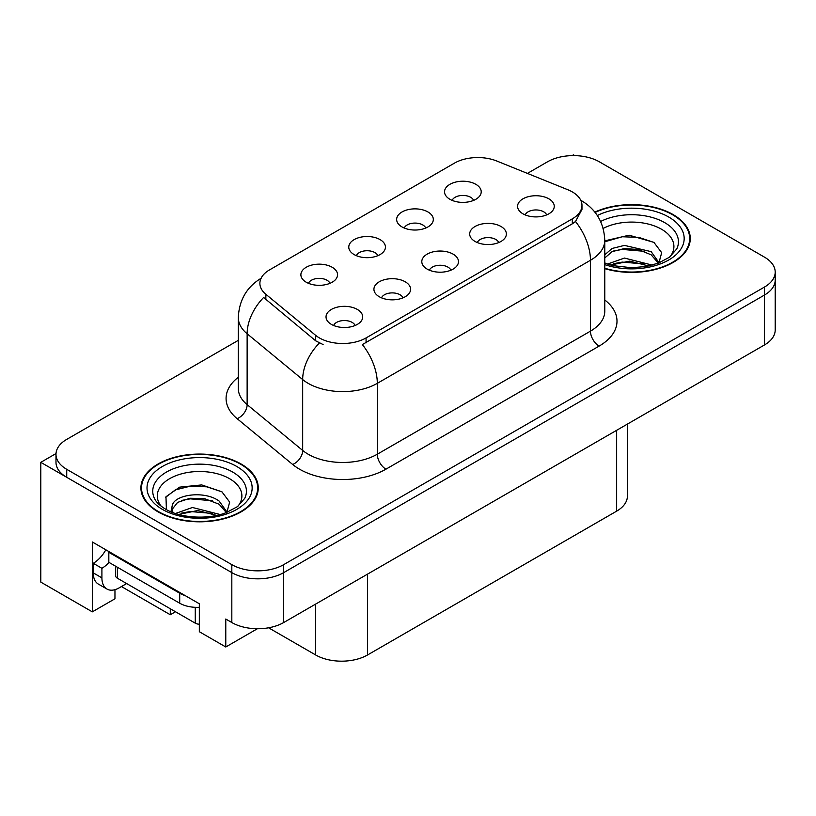 <?xml version="1.0" encoding="UTF-8"?>
<svg xmlns="http://www.w3.org/2000/svg" width="816" height="816" viewBox="0 0 816 816"><rect width="100%" height="100%" fill="white"/><g stroke="black" fill="none" stroke-linecap="round" stroke-linejoin="round"><path stroke-width="1.22" d="M450.881 270.208A11.006 6.355 0 0 0 447.923 267.107A11.006 6.355 0 0 0 437.08 265.496A11.006 6.355 0 0 0 429.41 270.208M453.104 254.133A18.34 10.588 0 0 0 429.614 252.95A18.34 10.588 0 0 0 423.535 266.108A18.34 10.588 0 0 0 427.176 269.107A18.34 10.588 0 0 0 456.746 266.108A18.34 10.588 0 0 0 453.104 254.133M377.839 255.683A11.006 6.355 0 0 0 374.881 252.593A11.006 6.355 0 0 0 364.048 250.981A11.006 6.355 0 0 0 356.368 255.683M380.072 239.608A18.34 10.588 0 0 0 356.572 238.435A18.34 10.588 0 0 0 350.503 251.593A18.34 10.588 0 0 0 354.134 254.582A18.34 10.588 0 0 0 383.704 251.593A18.34 10.588 0 0 0 380.072 239.608M402.992 297.85A11.006 6.355 0 0 0 400.034 294.76A11.006 6.355 0 0 0 389.201 293.148A11.006 6.355 0 0 0 381.521 297.85M405.226 281.785A18.34 10.588 0 0 0 381.725 280.602A18.34 10.588 0 0 0 375.656 293.76A18.34 10.588 0 0 0 379.287 296.749A18.34 10.588 0 0 0 408.857 293.76A18.34 10.588 0 0 0 405.226 281.785M355.103 325.502A11.006 6.355 0 0 0 352.145 322.402A11.006 6.355 0 0 0 341.312 320.79A11.006 6.355 0 0 0 333.642 325.502M357.337 309.427A18.34 10.588 0 0 0 333.836 308.244A18.34 10.588 0 0 0 327.767 321.402A18.34 10.588 0 0 0 331.408 324.401A18.34 10.588 0 0 0 360.978 321.402A18.34 10.588 0 0 0 357.337 309.427M498.76 242.556A11.006 6.355 0 0 0 495.812 239.465A11.006 6.355 0 0 0 484.969 237.854A11.006 6.355 0 0 0 477.299 242.556M500.993 226.491A18.34 10.588 0 0 0 477.503 225.308A18.34 10.588 0 0 0 471.424 238.466A18.34 10.588 0 0 0 475.065 241.454A18.34 10.588 0 0 0 504.635 238.466A18.34 10.588 0 0 0 500.993 226.491M546.649 214.914A11.006 6.355 0 0 0 543.701 211.813A11.006 6.355 0 0 0 532.858 210.202A11.006 6.355 0 0 0 525.188 214.914M548.882 198.839A18.34 10.588 0 0 0 525.382 197.656A18.34 10.588 0 0 0 519.313 210.814A18.34 10.588 0 0 0 522.954 213.812A18.34 10.588 0 0 0 552.524 210.814A18.34 10.588 0 0 0 548.882 198.839M473.606 200.389A11.006 6.355 0 0 0 470.659 197.299A11.006 6.355 0 0 0 459.816 195.687A11.006 6.355 0 0 0 452.146 200.389M475.84 184.314A18.34 10.588 0 0 0 452.35 183.141A18.34 10.588 0 0 0 446.27 196.299A18.34 10.588 0 0 0 449.912 199.288A18.34 10.588 0 0 0 479.482 196.299A18.34 10.588 0 0 0 475.84 184.314M425.717 228.031A11.006 6.355 0 0 0 422.77 224.941A11.006 6.355 0 0 0 411.927 223.329A11.006 6.355 0 0 0 404.257 228.031M427.951 211.966A18.34 10.588 0 0 0 404.461 210.783A18.34 10.588 0 0 0 398.381 223.941A18.34 10.588 0 0 0 402.023 226.94A18.34 10.588 0 0 0 431.593 223.941A18.34 10.588 0 0 0 427.951 211.966M329.95 283.325A11.006 6.355 0 0 0 326.992 280.235A11.006 6.355 0 0 0 316.159 278.623A11.006 6.355 0 0 0 308.489 283.325M332.183 267.26A18.34 10.588 0 0 0 308.683 266.077A18.34 10.588 0 0 0 302.614 279.235A18.34 10.588 0 0 0 306.255 282.234A18.34 10.588 0 0 0 335.825 279.235A18.34 10.588 0 0 0 332.183 267.26M572.312 191.903A33.007 19.054 0 0 0 567.895 189.771L496.72 160.997A33.007 19.054 0 0 0 454.451 163.129L269.555 269.882A33.007 19.054 0 0 0 259.886 283.356A33.007 19.054 0 0 0 265.853 294.29L315.69 335.376A33.007 19.054 0 0 0 366.068 337.926L572.312 218.851A33.007 19.054 0 0 0 581.971 205.377A33.007 19.054 0 0 0 572.312 191.903M574.821 155.632L573.434 154.826L572.047 155.632M56.018 453.553L40.8 462.335L231.826 572.628A36.669 21.175 0 0 0 283.693 572.628L764.459 295.055A36.669 21.175 0 0 0 775.2 280.092A36.669 21.175 0 0 1 764.459 295.055L283.693 572.628A36.669 21.175 0 0 1 231.826 572.628L66.728 477.309A36.669 21.175 0 0 1 55.988 462.335L55.988 454.349A36.669 21.175 0 0 0 66.728 469.322L231.826 564.641A36.669 21.175 0 0 0 283.693 564.641L764.459 287.069A36.669 21.175 0 0 0 775.2 272.105A36.669 21.175 0 0 0 764.459 257.132L599.362 161.813A36.669 21.175 0 0 0 547.495 161.813L527.422 173.4M40.8 462.335L40.8 582.114L92.32 611.857L92.32 541.987L199.328 603.769L199.328 631.717L225.777 646.986L225.777 619.038L231.826 622.537A36.669 21.175 0 0 0 283.693 622.537L764.459 344.964A36.669 21.175 0 0 0 775.2 329.99L775.2 272.105M257.397 628.728L225.777 646.986M627.392 424.096L627.392 496.179A36.669 21.175 180 0 1 616.651 511.142L367.537 654.973A36.669 21.175 180 0 1 315.67 654.973L268.586 627.79M114.964 589.693L114.964 598.781L92.32 611.857M175.471 611.755L170.289 614.754L170.289 608.756M121.451 586.551L170.289 614.754M604.778 268.648A58.681 33.874 0 0 0 690.275 238.517A58.681 33.874 0 0 0 673.098 214.567A58.681 33.874 0 0 0 594.844 212.109M241.077 463.988A58.681 33.874 0 0 0 177.133 456.644A58.681 33.874 0 0 0 140.913 487.937A58.681 33.874 0 0 0 158.1 511.897A58.681 33.874 0 0 0 222.044 519.241A58.681 33.874 0 0 0 258.264 487.937A58.681 33.874 0 0 0 241.077 463.988M141.525 491.048A58.681 33.874 0 0 0 141.321 491.936M581.971 205.377L581.971 209.416L575.504 221.503L572.312 223.829L362.355 344.566A42.789 24.704 60 0 1 377.308 383.336A48.899 28.234 180 0 1 308.152 383.336A48.899 28.234 180 0 1 302.675 379.573L247.136 333.775A48.899 28.234 180 0 1 238.303 317.587L238.303 388.457A48.899 28.234 0 0 0 247.136 404.644L302.675 450.432A48.899 28.234 0 0 0 308.152 454.206A48.899 28.234 0 0 0 377.308 454.206L590.458 331.143A48.899 28.234 0 0 0 604.778 311.182L604.778 240.312A48.899 28.234 180 0 1 590.458 260.273A42.789 24.704 -120 0 0 575.504 221.503M323.105 344.566L315.69 340.823L263.629 297.473A42.789 28.611 129.5 0 0 247.136 333.775L247.136 404.644A12.22 8.18 -50.5 0 1 237.13 418.669A61.118 35.292 180 0 1 238.303 377.257M238.303 340.333L66.728 439.385A36.669 21.175 0 0 0 55.988 454.349M257.856 491.936A58.681 33.874 0 0 0 257.652 491.048M689.867 242.505A58.681 33.874 0 0 0 689.673 241.628M126.633 583.562L119.197 587.846A24.449 14.117 -60 0 1 106.978 589.06A24.449 14.117 -60 0 1 101.908 577.871L101.908 568.293L93.269 563.295A24.449 14.117 120 0 0 105.835 549.79M109.028 562.418A24.449 14.117 -60 0 1 101.908 568.293M106.978 589.06L98.328 584.072A24.449 14.117 -60 0 1 93.269 572.883L93.269 563.295M185.242 595.629A24.449 14.117 180 0 1 179.704 593.242L108.824 552.32A24.449 14.117 0 0 0 109.558 551.942M179.704 593.242L179.704 603.218A24.449 14.117 0 0 0 199.328 607.288M108.824 552.32L108.824 562.295L179.704 603.218M603.177 228.419A42.299 24.419 180 0 1 661.521 229.235A42.299 24.419 180 0 1 669.865 256.918M658.685 263.823L661.674 252.674L653.922 242.383L629.156 235.202L604.778 240.842M595.109 212.446A58.069 33.527 180 0 1 672.659 214.812A58.069 33.527 180 0 1 689.673 238.517A58.069 33.527 180 0 1 604.778 268.25M607.481 264.068L624.454 258.07L652.249 265.098M610.664 265.027L629.717 261.11L648.638 265.975M604.778 262.313A27.632 15.953 0 0 0 605.258 263.282M604.778 254.827L612.061 248.472L624.454 245.392L651.148 251.634L659.114 262.834M604.778 257.989L612.02 251.654L624.25 248.584L638.051 249.461L651.148 254.806L658.349 263.14M604.778 241.781L622.282 236.752L638.846 237.395L654.065 242.474M613.459 251.032L622.282 249.421L644.314 251.318M613.489 263.69L622.282 262.099L644.334 263.996M161.323 506.338A42.299 24.419 180 0 1 175.246 475.952A42.299 24.419 180 0 1 229.5 478.655A42.299 24.419 180 0 1 237.844 506.338M226.664 513.244L229.663 502.095L221.911 491.803L201.715 484.918L179.653 487.142L165.964 496.75L166.393 509.031M240.649 464.233A58.069 33.527 180 0 1 257.652 487.937A58.069 33.527 180 0 1 221.809 518.915A58.069 33.527 180 0 1 158.528 511.642A58.069 33.527 180 0 1 141.525 487.937A58.069 33.527 180 0 1 177.368 456.97A58.069 33.527 180 0 1 240.649 464.233M175.471 513.488L192.433 507.491L220.238 514.529M178.653 514.447L197.696 510.53L216.628 515.396M170.942 511.795L172.247 505.563A27.632 15.953 0 0 0 171.952 507.899A27.632 15.953 0 0 0 173.237 512.703M172.247 505.563C174.247 494.557 204.469 490.192 219.127 501.065L227.103 512.264M172.084 509.439L177.623 502.381L190.046 498.25L204.337 498.556L219.127 504.227L226.328 512.56M115.678 566.253L115.678 575.77A6.11 3.529 0 0 0 117.473 578.269L195.269 623.179A6.11 3.529 0 0 0 199.328 624.209M165.648 497.311L175.226 489.967L190.261 486.173L206.825 486.815L222.044 491.895M181.438 500.453L190.261 498.851L212.303 500.738M181.478 513.121L190.261 511.52L212.313 513.427M764.459 344.964L764.459 287.069M283.693 622.537L283.693 564.641M231.826 622.537L231.826 564.641M367.537 654.973L367.537 574.127M616.651 511.142L616.651 430.297M315.67 654.973L315.67 604.064M265.853 294.29L265.853 299.727M315.69 335.376L315.69 340.823M366.068 337.926L366.068 342.893M572.312 218.851L572.312 223.829M385.948 469.18A12.22 7.058 60 0 1 377.308 454.206L377.308 383.336L590.458 260.273L590.458 331.143A12.22 7.058 60 0 0 599.107 346.106L385.948 469.18A61.118 35.292 180 0 1 299.513 469.18A61.118 35.292 180 0 1 292.658 464.467L237.13 418.669M319.342 343.087A42.789 28.611 129.5 0 0 302.675 379.573L302.675 450.432A12.22 8.18 -50.5 0 1 292.658 464.467M604.778 299.982A61.118 35.292 180 0 1 599.107 346.106M66.728 469.322L66.728 477.309M101.908 577.871L93.269 572.883M600.637 221.473A46.838 27.04 180 0 1 664.724 222.646A46.838 27.04 180 0 1 676.78 248.9L669.487 257.203L658.339 263.14L646.027 266.485L631.635 267.74L613.255 265.679L604.778 263.109M597.322 215.516A52.561 30.345 180 0 1 668.773 217.056A52.561 30.345 180 0 1 673.118 257.132A52.561 30.345 180 0 1 604.778 264.619M154.408 498.321A46.838 27.04 180 0 1 176.062 467.803A46.838 27.04 180 0 1 232.703 472.066A46.838 27.04 180 0 1 244.759 498.321L237.476 506.624L226.318 512.56C208.233 519.914 180.061 518.089 165.475 509.092C159.62 505.512 155.938 501.911 154.408 498.321M236.752 466.477A52.561 30.345 180 0 1 236.752 509.398A52.561 30.345 180 0 1 162.415 509.398A52.561 30.345 180 0 1 162.415 466.477A52.561 30.345 180 0 1 236.752 466.477M195.269 623.179L195.269 607.318M117.473 578.269L117.473 567.293M604.778 240.312C603.952 222.727 596.221 209.549 581.594 200.767L580.778 200.308M261.477 278.042C246.85 286.824 239.129 300.002 238.303 317.587M689.673 238.517L689.673 243.392M257.652 487.937L257.652 492.813M141.525 487.937L141.525 492.813"/></g></svg>
